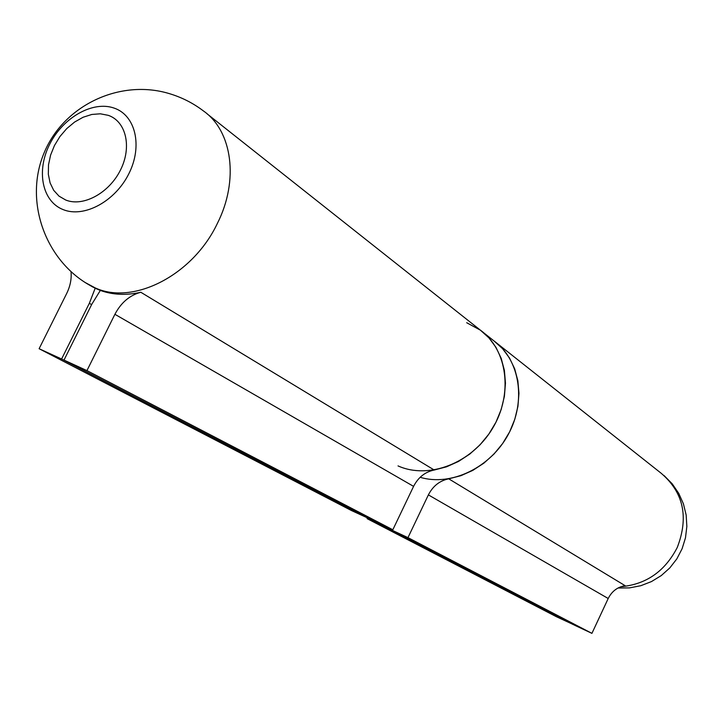 <?xml version="1.0" encoding="UTF-8"?>
<svg xmlns="http://www.w3.org/2000/svg" width="723" height="723" viewBox="0 0 723 723"><rect width="100%" height="100%" fill="white"/><g stroke="black" fill="none" stroke-linecap="round" stroke-linejoin="round"><path stroke-width="1.08" d="M388.73 527.853L388.396 528.54L407.971 537.632L428.377 494.894C432.941 486.019 439.729 480.659 448.739 478.825L460.94 475.68L472.779 470.402L483.904 463.136L493.954 454.089L502.63 443.542L509.652 431.821L514.803 419.277L517.939 406.308L518.96 393.312L517.858 380.687L514.668 368.811L509.516 358.039L502.575 348.685L494.071 340.994C519.765 359.593 526.561 400.876 508.368 434.288C490.411 467.817 451.053 486.597 420.144 477.297M388.396 528.54L574.975 625.413L591.929 633.357L608.206 598.499C611.857 591.26 617.505 586.986 625.124 585.684L448.739 478.825M367.411 517.957L367.085 518.635L556.457 616.746L573.231 624.509M367.085 518.635L386.353 527.591L573.203 624.582M386.353 527.591L386.688 526.904M407.971 537.632L591.929 633.357M398.021 465.901C428.631 479.747 471.586 463.326 492.354 428.721C513.438 394.288 507.51 349.715 480.415 330.185L466.687 322.72M114.044 108.07C135.526 115.183 142.874 145.983 128.893 173.637C115.228 201.41 84.013 218.201 63.136 209.598C42.051 201.401 36.114 170.827 49.688 144.257C62.964 117.56 92.761 100.542 114.044 108.07M71.017 271.667C71.713 278.861 70.267 286.163 66.652 293.565L39.114 348.721L61.6 359.006L89.336 303.308L95.183 288.242L100.334 290.42C112.689 294.912 126.191 295.526 140.822 292.264L434.225 470.022L446.561 466.805L458.554 461.428L469.823 454.035L480.018 444.835L488.82 434.116L495.96 422.205L501.202 409.48L504.401 396.321L505.467 383.145L504.383 370.348L501.193 358.328L496.005 347.42L489.01 337.957L480.415 330.185L207.049 113.8M100.334 290.42L91.749 304.347L63.995 360.099L86.95 370.601L114.903 314.297C121.093 302.585 129.733 295.237 140.822 292.264M39.114 348.721L351.541 510.583L371.044 519.53M61.6 359.006L370.998 519.62M63.995 360.099L373.059 520.578L392.833 529.76L413.583 486.371C418.219 477.352 425.106 471.902 434.225 470.022M86.95 370.601L392.833 529.76M89.182 284.925L95.183 288.242M497.198 343.461L661.138 473.231C683.578 492.417 688.947 517.18 677.243 547.519C664.898 571.378 646.118 584.446 620.912 586.724M428.377 494.894L608.206 598.499M65.748 200.036C83.181 207.139 109.119 193.104 120.488 170.004C132.128 147.013 126.109 121.337 108.233 115.328L100.325 113.8L91.812 114.46L83.091 117.253L74.614 122.042L66.769 128.567L59.937 136.53L54.46 145.522L50.583 155.12L48.504 164.862L48.333 174.279L50.095 182.91L53.701 190.321L59.006 196.132L65.748 200.036M85.468 282.675L95.147 287.871C133.249 305.612 192.878 275.219 217.325 223.515C239.196 180.388 232.327 130.98 203.407 110.926C193.131 103.118 181.789 97.361 169.381 93.638C120.108 78.617 63.253 105.251 43.841 153.547C23.949 201.645 45.486 260.813 90.321 285.576L92.906 287.094M89.336 303.308L91.613 304.618M114.903 314.297L413.583 486.371M618.011 588.016L629.498 587.889L640.777 585.72L651.477 581.572L661.256 575.58L669.796 567.944L676.818 558.897L682.105 548.739L685.485 537.795L686.85 526.416L686.154 514.975L683.416 503.832L678.734 493.348L672.254 483.859L664.193 475.671M483.579 332.688L494.071 340.994"/></g></svg>
